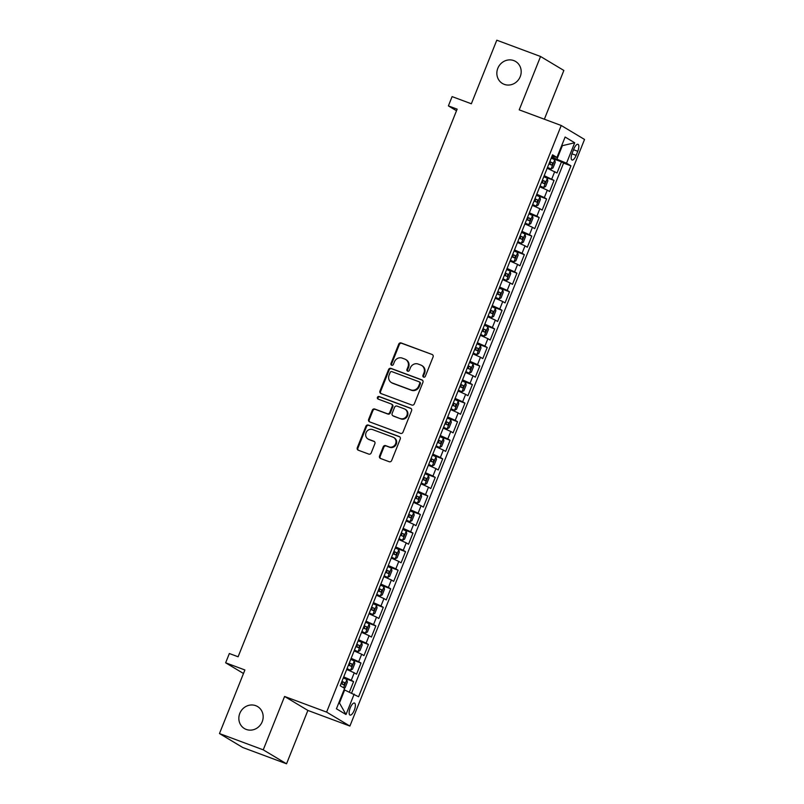 <?xml version="1.0" encoding="UTF-8"?>
<svg xmlns="http://www.w3.org/2000/svg" width="804" height="804" viewBox="0 0 804 804"><rect width="100%" height="100%" fill="white"/><g stroke="black" fill="none" stroke-linecap="round" stroke-linejoin="round"><path stroke-width="1.21" d="M423.628 377.126A1.377 1.276 -59.1 0 0 425.346 376.302L433.085 356.946A1.97 1.829 -59.1 0 0 432.1 354.484L401.166 342.966A1.97 1.829 -59.1 0 0 398.724 344.152L390.975 363.508A1.377 1.276 -59.1 0 0 391.669 365.237A1.377 1.276 -59.1 0 0 393.377 364.403L394.382 361.9A6.291 5.859 -59.1 0 1 402.211 358.112L404.794 359.076A6.291 5.859 -59.1 0 1 407.96 366.956L406.955 369.458A1.377 1.276 -59.1 0 0 407.648 371.187A1.377 1.276 -59.1 0 0 409.367 370.353L410.362 367.85A6.291 5.859 -59.1 0 1 418.201 364.061L420.773 365.026A6.291 5.859 -59.1 0 1 423.939 372.905L422.934 375.408A1.377 1.276 -59.1 0 0 423.628 377.126M255.762 705.681A12.824 11.929 -59.1 0 0 240.245 712.394A12.824 11.929 -59.1 0 0 244.416 728.555A12.824 11.929 -59.1 0 0 246.255 729.439A12.824 11.929 -59.1 0 0 261.762 722.726A12.824 11.929 -59.1 0 0 257.592 706.565A12.824 11.929 -59.1 0 0 255.762 705.681M513.776 60.591A12.824 11.929 -59.1 0 0 498.259 67.305A12.824 11.929 -59.1 0 0 502.43 83.475A12.824 11.929 -59.1 0 0 504.269 84.36A12.824 11.929 -59.1 0 0 519.776 77.646A12.824 11.929 -59.1 0 0 515.615 61.476A12.824 11.929 -59.1 0 0 513.776 60.591M354.273 710.274A6.412 2.311 110.4 0 0 354.494 703.058A6.412 2.311 110.4 0 0 350.242 707.862A6.412 2.311 110.4 0 0 350.021 715.078A6.412 2.311 110.4 0 0 354.273 710.274M379.538 456.019A1.97 1.829 -59.1 0 0 380.533 458.481L389.206 461.717A1.97 1.829 -59.1 0 0 391.659 460.531L400.251 439.024A1.97 1.829 -59.1 0 0 399.266 436.562L368.332 425.055A1.97 1.829 -59.1 0 0 365.89 426.241L357.288 447.738A1.97 1.829 -59.1 0 0 358.272 450.2L368.755 454.099A1.97 1.829 -59.1 0 0 371.207 452.923L374.885 443.718A1.97 1.829 -59.1 0 0 373.9 441.255L368.694 439.326A5.256 4.894 -59.1 0 1 366.232 432.331A5.256 4.894 -59.1 0 1 372.594 429.577L392.965 437.155A5.256 4.894 -59.1 0 1 395.427 444.15A5.256 4.894 -59.1 0 1 389.066 446.903L385.669 445.637A1.97 1.829 -59.1 0 0 383.217 446.823L379.538 456.019L380.171 456.401A1.97 1.829 -59.1 0 0 380.583 458.501M544.358 119.213L563.855 70.45L540.559 56.491L496.792 40.2L471.355 103.776L452.099 96.611L448.391 105.897L457.144 109.153L238.105 656.778L229.351 653.521L225.643 662.797L243.491 673.501M263.24 749.841L286.536 763.8L307.882 710.434L284.586 696.465L263.24 749.841L219.472 733.549L244.898 669.973L225.643 662.797M284.586 696.465L326.605 712.103L561.232 125.494L584.528 139.454L349.901 726.062L326.605 712.103M540.559 56.491L519.213 109.857L561.232 125.494M411.869 405.045A1.97 1.829 -59.1 0 0 414.321 403.859L422.924 382.362A1.97 1.829 -59.1 0 0 421.929 379.9L390.995 368.383A1.97 1.829 -59.1 0 0 388.553 369.569L379.95 391.076A1.97 1.829 -59.1 0 0 380.945 393.528L411.869 405.045M411.588 410.693L402.985 432.2A1.97 1.829 -59.1 0 1 400.543 433.376L369.609 421.869A1.97 1.829 -59.1 0 1 368.624 419.407L372.302 410.201A1.97 1.829 -59.1 0 1 374.744 409.025L387.287 413.688A1.97 1.829 -59.1 0 0 389.739 412.502L392.181 406.402A1.97 1.829 -59.1 0 0 391.186 403.94L378.131 399.075A1.377 1.276 -59.1 0 1 377.488 397.246A1.377 1.276 -59.1 0 1 379.146 396.533L410.603 408.231A1.97 1.829 -59.1 0 1 411.588 410.693M286.536 763.8L242.768 747.509L219.472 733.549M349.408 692.043L353.579 681.611L343.368 677.812M343.74 676.878L351.278 680.234L354.252 672.807L356.544 674.184L361.006 663.049L350.785 659.25M351.157 658.315L358.705 661.672L361.669 654.245L363.971 655.622L368.423 644.486L358.212 640.687M358.584 639.753L366.132 643.11L369.096 635.683L371.398 637.059L375.85 625.924L365.639 622.115M366.011 621.18L373.548 624.547L376.523 617.12L378.825 618.497L383.277 607.352L373.066 603.553M373.438 602.618L380.975 605.975L383.95 598.558L386.242 599.935L390.704 588.789L380.483 584.99M380.865 584.056L388.402 587.412L391.377 579.986L393.669 581.372L398.131 570.227L387.91 566.428M388.282 565.493L395.829 568.85L398.794 561.423L401.095 562.8L405.548 551.665L395.337 547.866M395.709 546.931L403.256 550.288L406.221 542.861L408.522 544.238L412.975 533.102L402.764 529.303M403.136 528.369L410.673 531.725L413.648 524.298L415.949 525.675L420.402 514.54L410.191 510.741M410.563 509.806L418.1 513.163L421.075 505.736L423.366 507.113L427.828 495.978L417.608 492.179M417.99 491.244L425.527 494.601L428.502 487.174L430.793 488.551L435.255 477.415L425.035 473.606M425.406 472.682L432.954 476.038L435.919 468.611L438.22 469.988L442.672 458.853L432.462 455.044M432.833 454.109L440.381 457.466L443.346 450.049L445.647 451.426L450.099 440.28L439.888 436.482M440.26 435.547L447.798 438.904L450.773 431.487L453.074 432.864L457.526 421.718L447.315 417.919M447.687 416.985L455.225 420.341L458.2 412.914L460.491 414.291L464.953 403.156L454.732 399.357M455.114 398.422L462.652 401.779L465.627 394.352L467.918 395.729L472.38 384.593L462.159 380.794M462.531 379.86L470.079 383.217L473.043 375.79L475.345 377.166L479.797 366.031L469.586 362.232M469.958 361.297L477.506 364.654L480.47 357.227L482.772 358.604L487.224 347.469L477.013 343.67M477.385 342.735L484.923 346.092L487.897 338.665L490.199 340.042L494.651 328.906L484.44 325.097M484.812 324.173L492.349 327.529L495.324 320.103L497.616 321.479L502.078 310.344L491.857 306.535M492.239 305.6L499.776 308.967L502.741 301.54L505.043 302.917L509.505 291.772L499.284 287.973M499.656 287.038L507.203 290.395L510.168 282.978L512.47 284.355L516.922 273.209L506.711 269.41M507.083 268.476L514.63 271.832L517.595 264.405L519.897 265.782L524.349 254.647L514.138 250.848M514.51 249.913L522.047 253.27L525.022 245.843L527.323 247.22L531.776 236.085L521.565 232.286M521.937 231.351L529.474 234.708L532.449 227.281L534.74 228.658L539.203 217.522L528.982 213.723M529.364 212.789L536.901 216.145L539.866 208.718L542.167 210.095L546.619 198.96L536.409 195.161M536.781 194.226L544.328 197.583L547.293 190.156L549.594 191.533L554.046 180.397L544.207 175.664M543.836 176.599L554.046 180.397M573.865 148.951L572.227 153.031A6.211 2.241 110.4 0 0 572.016 160.016A6.211 2.241 110.4 0 0 576.136 155.373L577.774 151.283A6.211 2.241 110.4 0 0 577.986 144.298A6.211 2.241 110.4 0 0 573.865 148.951M338.896 702.646L339.459 702.987L344.655 689.993L358.584 696.746L570.94 165.835L566.529 163.192L551.644 157.082M354.172 694.103L346.011 714.525L336.434 708.796L344.604 688.375L340.192 685.732L552.549 154.81L556.951 157.453L565.122 137.032L574.699 142.77L566.529 163.192M351.629 693.008L563.584 163.091L561.473 161.835L557.021 172.971L547.182 168.237M544.328 197.583L546.619 198.96M536.901 216.145L539.203 217.522M529.474 234.708L531.776 236.085M522.047 253.27L524.349 254.647M514.63 271.832L516.922 273.209M507.203 290.395L509.505 291.772M499.776 308.967L502.078 310.344M492.349 327.529L494.651 328.906M484.923 346.092L487.224 347.469M477.506 364.654L479.797 366.031M470.079 383.217L472.38 384.593M462.652 401.779L464.953 403.156M455.225 420.341L457.526 421.718M447.798 438.904L450.099 440.28M440.381 457.466L442.672 458.853M432.954 476.038L435.255 477.415M425.527 494.601L427.828 495.978M418.1 513.163L420.402 514.54M410.673 531.725L412.975 533.102M403.256 550.288L405.548 551.665M395.829 568.85L398.131 570.227M388.402 587.412L390.704 588.789M380.975 605.975L383.277 607.352M373.548 624.547L375.85 625.924M366.132 643.11L368.423 644.486M358.705 661.672L361.006 663.049M351.278 680.234L353.579 681.611M344.655 689.993L344.042 689.762M557.011 159.071L562.207 146.077L561.644 145.745M561.594 145.856L574.699 142.77M551.996 156.177L556.951 157.453M307.882 710.434L349.901 726.062M448.391 105.897L456.501 110.751M551.263 158.026L561.473 161.835M563.584 163.091L570.94 165.835M547.293 190.156L539.755 186.799M539.866 208.718L532.328 205.362M532.449 227.281L524.901 223.924M525.022 245.843L517.474 242.486M517.595 264.405L510.058 261.049M510.168 282.978L502.631 279.611M502.741 301.54L495.204 298.183M495.324 320.103L487.777 316.746M487.897 338.665L480.36 335.308M480.47 357.227L472.933 353.871M473.043 375.79L465.506 372.433M465.627 394.352L458.079 390.995M458.2 412.914L450.652 409.558M450.773 431.487L443.235 428.12M443.346 450.049L435.808 446.692M435.919 468.611L428.381 465.255M428.502 487.174L420.954 483.817M421.075 505.736L413.527 502.379M413.648 524.298L406.11 520.942M406.221 542.861L398.683 539.504M398.794 561.423L391.257 558.066M391.377 579.986L383.83 576.629M383.95 598.558L376.403 595.201M376.523 617.12L368.986 613.764M369.096 635.683L361.559 632.326M361.669 654.245L354.132 650.888M354.252 672.807L346.705 669.451M346.011 714.525L339.459 702.987M423.778 377.176A1.377 1.276 -59.1 0 1 423.567 375.78L424.572 373.277A6.291 5.859 -59.1 0 0 422.301 365.83L421.678 365.458M405.698 359.509L406.321 359.89A6.291 5.859 -59.1 0 1 408.593 367.327L407.588 369.84A1.377 1.276 -59.1 0 0 407.799 371.227M432.1 354.484L401.799 343.348A1.97 1.829 -59.1 0 0 399.347 344.524L391.608 363.89A1.377 1.276 -59.1 0 0 391.819 365.277M422.502 380.252L391.628 368.765A1.97 1.829 -59.1 0 0 389.186 369.951L380.583 391.447A1.97 1.829 -59.1 0 0 380.995 393.558M419.718 383.468A1.377 1.276 -59.1 0 0 419.025 381.749L391.87 371.639A1.377 1.276 -59.1 0 0 390.151 372.473L389.096 375.116A6.291 5.859 -59.1 0 0 392.262 382.985L410.824 389.9A6.291 5.859 -59.1 0 0 418.653 386.111L419.718 383.468L420.341 383.85A1.377 1.276 -59.1 0 0 419.849 382.222L419.216 381.84M391.367 382.553L391.99 382.935A6.291 5.859 -59.1 0 0 392.895 383.367L392.262 382.985M420.341 383.85L419.286 386.493A6.291 5.859 -59.1 0 1 411.457 390.272L392.895 383.367M391.468 404.08L392.101 404.452A1.97 1.829 -59.1 0 1 392.814 406.784L390.372 412.884A1.97 1.829 -59.1 0 1 387.92 414.07L375.378 409.397A1.97 1.829 -59.1 0 0 372.925 410.583L369.247 419.778A1.97 1.829 -59.1 0 0 369.669 421.889M411.176 408.593L379.779 396.905A1.377 1.276 -59.1 0 0 378.292 399.136M400.312 418.532A5.256 4.894 -59.1 0 0 404.965 409.146A5.256 4.894 -59.1 0 0 404.211 408.784L397.035 406.11A1.97 1.829 -59.1 0 0 394.583 407.296L392.141 413.407A1.97 1.829 -59.1 0 0 393.136 415.859L400.935 418.914A5.256 4.894 -59.1 0 0 405.588 409.527L404.965 409.146M392.854 415.728L393.478 416.11A1.97 1.829 -59.1 0 0 393.769 416.241L393.136 415.859M400.935 418.914L393.769 416.241M393.719 437.517L394.342 437.889A5.256 4.894 -59.1 0 1 389.689 447.275L386.302 446.019A1.97 1.829 -59.1 0 0 383.85 447.195L380.171 456.401M367.941 438.964L368.574 439.336A5.256 4.894 -59.1 0 0 369.327 439.698L368.694 439.326M374.473 441.617L369.327 439.698M399.839 436.924L368.966 425.437A1.97 1.829 -59.1 0 0 366.513 426.612L357.921 448.119A1.97 1.829 -59.1 0 0 358.333 450.22M547.454 167.564L551.021 169.021L553.021 167.915L555.252 162.348L554.74 159.735L551.222 158.117M551.021 169.021L547.514 167.403M548.921 163.875L551.745 165.132L552.639 162.9L549.815 161.644M549.755 161.805L550.278 163.865M540.027 186.126L543.594 187.583L545.604 186.488L547.825 180.91L547.313 178.307L543.795 176.679M543.594 187.583L540.087 185.965M541.494 182.438L544.318 183.694L545.212 181.463L542.388 180.207M542.328 180.367L542.851 182.428M532.6 204.688L536.178 206.146L538.177 205.05L540.399 199.472L539.886 196.869L536.379 195.251M536.178 206.146L532.66 204.528M534.077 201L536.891 202.256L537.786 200.025L534.961 198.779M534.901 198.93L535.424 200.99M525.173 223.251L528.751 224.708L530.751 223.612L532.982 218.045L532.459 215.432L528.952 213.814M528.751 224.708L525.233 223.09M526.65 219.562L529.474 220.819L530.359 218.598L527.535 217.341M527.474 217.492L527.997 219.552M517.746 241.813L521.324 243.27L523.324 242.175L525.555 236.607L525.032 233.994L521.525 232.376M521.324 243.27L517.816 241.652M519.223 238.125L522.047 239.381L522.942 237.16L520.118 235.904M520.047 236.054L520.58 238.115M510.329 260.375L513.897 261.843L515.897 260.737L518.128 255.169L517.615 252.556L514.098 250.938M513.897 261.843L510.389 260.225M511.796 256.697L514.62 257.943L515.515 255.722L512.691 254.466M512.63 254.627L513.153 256.677M502.902 278.938L506.47 280.405L508.48 279.3L510.701 273.732L510.188 271.119L506.671 269.501M506.47 280.405L502.962 278.787M504.369 275.259L507.193 276.516L508.088 274.285L505.264 273.028M505.203 273.189L505.726 275.249M495.475 297.5L499.053 298.967L501.053 297.862L503.274 292.294L502.761 289.681L499.254 288.063M499.053 298.967L495.535 297.349M496.952 293.822L499.766 295.078L500.661 292.847L497.837 291.591M497.776 291.751L498.299 293.812M488.048 316.072L491.626 317.53L493.626 316.424L495.857 310.857L495.334 308.244L491.827 306.625M491.626 317.53L488.108 315.912M489.525 312.384L492.349 313.64L493.234 311.409L490.41 310.153M490.35 310.314L490.872 312.374M480.621 334.635L484.199 336.092L486.199 334.987L488.43 329.419L487.907 326.816L484.4 325.188M484.199 336.092L480.691 334.474M482.098 330.946L484.923 332.203L485.817 329.972L482.993 328.715M482.923 328.876L483.455 330.936M473.204 353.197L476.772 354.654L478.772 353.559L481.003 347.981L480.49 345.378L476.973 343.76M476.772 354.654L473.265 353.036M474.672 349.509L477.496 350.765L478.39 348.534L475.566 347.288M475.506 347.439L476.028 349.499M465.777 371.76L469.345 373.217L471.355 372.121L473.576 366.554L473.064 363.941L469.546 362.323M469.345 373.217L465.838 371.599M467.245 368.071L470.069 369.327L470.963 367.106L468.139 365.85M468.079 366.001L468.601 368.061M458.35 390.322L461.928 391.779L463.928 390.684L466.159 385.116L465.637 382.503L462.129 380.885M461.928 391.779L458.411 390.161M459.828 386.634L462.642 387.89L463.536 385.669L460.712 384.412M460.652 384.563L461.174 386.623M450.923 408.884L454.501 410.352L456.501 409.246L458.732 403.678L458.21 401.065L454.702 399.447M454.501 410.352L450.984 408.723M452.401 405.206L455.225 406.452L456.109 404.231L453.285 402.975M453.225 403.136L453.747 405.186M443.496 427.447L447.074 428.914L449.074 427.808L451.305 422.241L450.783 419.628L447.275 418.01M447.074 428.914L443.567 427.296M444.974 423.768L447.798 425.025L448.692 422.793L445.868 421.537M445.798 421.698L446.331 423.758M436.08 446.009L439.647 447.476L441.647 446.371L443.878 440.803L443.366 438.19L439.848 436.572M439.647 447.476L436.14 445.858M437.547 442.331L440.371 443.587L441.265 441.356L438.441 440.1M438.381 440.26L438.904 442.321M428.653 464.571L432.22 466.039L434.23 464.933L436.451 459.365L435.939 456.752L432.421 455.134M432.22 466.039L428.713 464.421M430.12 460.893L432.944 462.149L433.838 459.918L431.014 458.662M430.954 458.823L431.477 460.883M421.226 483.144L424.803 484.601L426.803 483.495L429.034 477.928L428.512 475.315L425.004 473.697M424.803 484.601L421.286 482.983M422.703 479.455L425.527 480.712L426.411 478.48L423.587 477.224M423.527 477.385L424.05 479.445M413.799 501.706L417.376 503.163L419.376 502.068L421.608 496.49L421.085 493.887L417.577 492.269M417.376 503.163L413.859 501.545M415.276 498.018L418.1 499.274L418.984 497.043L416.16 495.787M416.1 495.947L416.623 498.008M406.372 520.268L409.95 521.726L411.949 520.63L414.181 515.062L413.658 512.449L410.151 510.831M409.95 521.726L406.442 520.108M407.849 516.58L410.673 517.836L411.568 515.615L408.744 514.359M408.673 514.51L409.206 516.57M398.955 538.831L402.523 540.288L404.533 539.193L406.754 533.625L406.241 531.012L402.724 529.394M402.523 540.288L399.015 538.67M400.422 535.142L403.246 536.399L404.141 534.178L401.317 532.921M401.256 533.072L401.779 535.132M391.528 557.393L395.096 558.86L397.106 557.755L399.327 552.187L398.814 549.574L395.297 547.956M395.096 558.86L391.588 557.232M392.995 553.715L395.819 554.961L396.714 552.74L393.89 551.484M393.829 551.634L394.352 553.695M384.101 575.955L387.679 577.423L389.679 576.317L391.91 570.75L391.387 568.137L387.88 566.519M387.679 577.423L384.161 575.805M385.578 572.277L388.402 573.533L389.287 571.302L386.463 570.046M386.402 570.207L386.925 572.267M376.674 594.518L380.252 595.985L382.252 594.88L384.483 589.312L383.96 586.699L380.453 585.081M380.252 595.985L376.734 594.367M378.151 590.839L380.975 592.096L381.86 589.865L379.046 588.608M378.975 588.769L379.498 590.829M369.247 613.08L372.825 614.547L374.825 613.442L377.056 607.874L376.533 605.261L373.026 603.643M372.825 614.547L369.317 612.929M370.724 609.402L373.548 610.658L374.443 608.427L371.619 607.171M371.548 607.332L372.081 609.392M361.83 631.653L365.398 633.11L367.408 632.004L369.629 626.437L369.116 623.824L365.599 622.206M365.398 633.11L361.89 631.492M363.297 627.964L366.121 629.22L367.016 626.989L364.192 625.733M364.132 625.894L364.654 627.954M354.403 650.215L357.971 651.672L359.981 650.577L362.202 644.999L361.689 642.396L358.182 640.778M357.971 651.672L354.463 650.054M355.87 646.527L358.695 647.783L359.589 645.552L356.765 644.295M356.705 644.456L357.227 646.516M346.976 668.777L350.554 670.234L352.554 669.139L354.785 663.571L354.262 660.958L350.755 659.34M350.554 670.234L347.037 668.616M348.454 665.089L351.318 666.365L352.162 664.114L349.338 662.868M349.278 663.019L349.8 665.079M344.273 688.174L345.127 687.701L347.358 682.134L346.836 679.521L343.328 677.903M341.027 683.651L343.851 684.907L344.735 682.686L341.921 681.43M341.851 681.581L342.373 683.641M551.755 179.021L554.72 171.594M573.553 149.715L577.774 151.283M571.945 153.805L576.136 155.373M424.572 373.277L423.939 372.905M407.588 369.84L406.955 369.458M408.593 367.327L407.96 366.956M391.608 363.89L390.975 363.508M399.347 344.524L398.724 344.152M401.799 343.348L401.166 342.966M423.567 375.78L422.934 375.408M380.583 391.447L379.95 391.076M389.186 369.951L388.553 369.569M391.628 368.765L390.995 368.383M422.462 380.222L421.929 379.9M411.457 390.272L410.824 389.9M419.286 386.493L418.653 386.111M369.247 419.778L368.624 419.407M372.925 410.583L372.302 410.201M375.378 409.397L374.744 409.025M387.92 414.07L387.287 413.688M390.372 412.884L389.739 412.502M392.814 406.784L392.181 406.402M379.779 396.905L379.146 396.533M411.135 408.553L410.603 408.231M383.85 447.195L383.217 446.823M386.302 446.019L385.669 445.637M389.689 447.275L389.066 446.903M374.433 441.577L373.9 441.255M357.921 448.119L357.288 447.738M366.513 426.612L365.89 426.241M368.966 425.437L368.332 425.055M399.799 436.884L399.266 436.562M551.072 168.991L554.75 159.805M550.117 161.966L552.639 162.9M543.645 187.553L547.323 178.367M542.69 180.528L545.212 181.463M536.228 206.125L539.896 196.93M535.263 199.09L537.786 200.025M528.801 224.688L532.479 215.492M527.846 217.653L530.359 218.598M521.374 243.25L525.052 234.054M520.419 236.215L522.942 237.16M513.947 261.813L517.625 252.627M512.992 254.788L515.515 255.722M506.52 280.375L510.198 271.189M505.565 273.35L508.088 274.285M499.103 298.937L502.771 289.752M498.138 291.912L500.661 292.847M491.676 317.5L495.354 308.314M490.721 310.475L493.234 311.409M484.249 336.062L487.927 326.876M483.294 329.037L485.817 329.972M476.822 354.624L480.501 345.439M475.867 347.599L478.39 348.534M469.395 373.197L473.074 364.001M468.441 366.162L470.963 367.106M461.978 391.759L465.647 382.563M461.014 384.724L463.536 385.669M454.551 410.321L458.23 401.136M453.597 403.296L456.109 404.231M447.124 428.884L450.803 419.698M446.17 421.859L448.692 422.793M439.698 447.446L443.376 438.26M438.743 440.421L441.265 441.356M432.271 466.008L435.949 456.823M431.316 458.983L433.838 459.918M424.854 484.571L428.522 475.385M423.899 477.546L426.411 478.48M417.427 503.133L421.105 493.947M416.472 496.108L418.984 497.043M410 521.706L413.678 512.51M409.045 514.671L411.568 515.615M402.573 540.268L406.251 531.072M401.618 533.233L404.141 534.178M395.146 558.83L398.824 549.634M394.191 551.795L396.714 552.74M387.729 577.393L391.397 568.207M386.774 570.368L389.287 571.302M380.302 595.955L383.98 586.769M379.347 588.93L381.86 589.865M372.875 614.517L376.553 605.332M371.92 607.492L374.443 608.427M365.448 633.08L369.126 623.894M364.493 626.055L367.016 626.989M358.031 651.642L361.699 642.456M357.066 644.617L359.589 645.552M350.604 670.214L354.273 661.019M349.65 663.179L352.162 664.114M343.579 687.762L346.856 679.581M342.223 681.742L344.735 682.686"/></g></svg>
